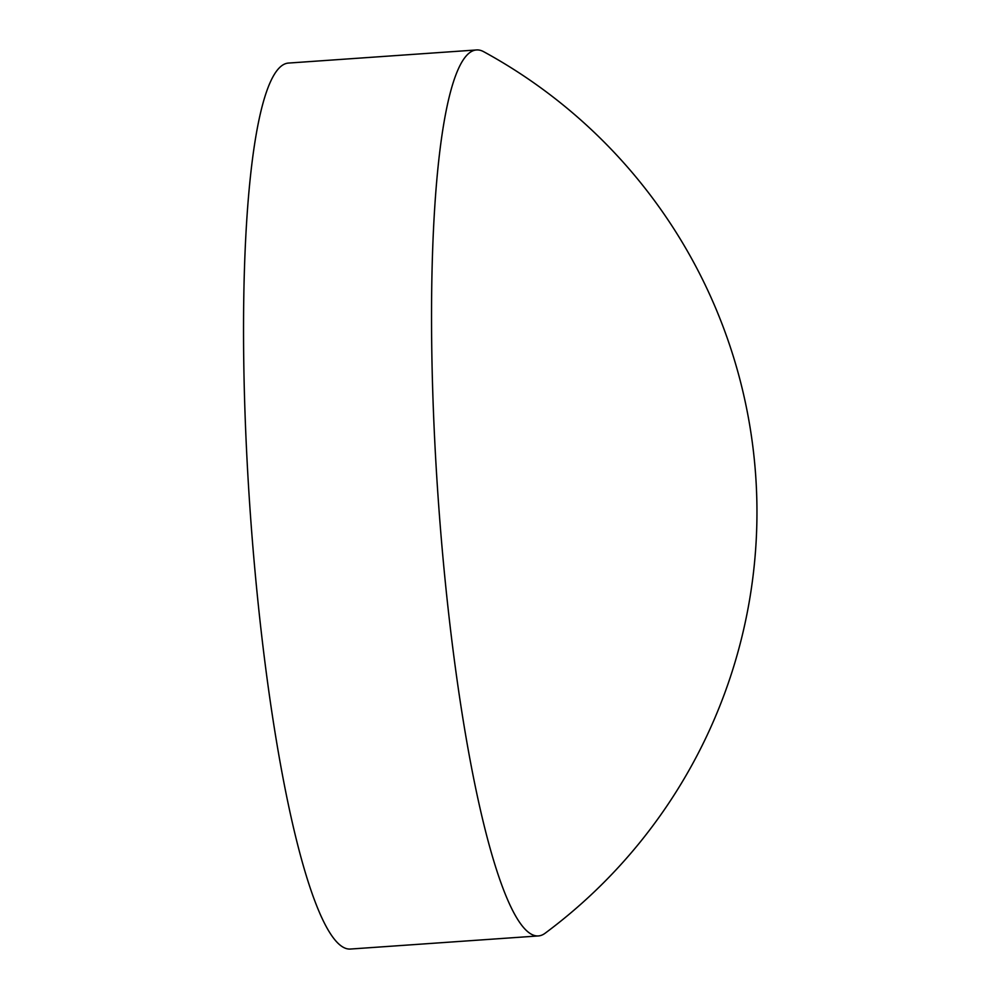 <?xml version="1.0" encoding="UTF-8"?>
<svg xmlns="http://www.w3.org/2000/svg" width="999" height="999" viewBox="0 0 999 999"><rect width="100%" height="100%" fill="white"/><g stroke="black" fill="none" stroke-linecap="round" stroke-linejoin="round"><path stroke-width="1.5" d="M442.919 557.092A444.068 69.468 -94 0 1 476.573 49.95A444.068 69.468 -94 0 1 483.628 51.673A524.487 524.487 0 0 1 545.092 933.253A444.068 69.468 -94 0 1 538.349 935.938A444.068 69.468 -94 0 1 442.919 557.092M538.349 935.938L350.337 949.05A444.068 69.468 -94 0 1 254.92 570.192A444.068 69.468 -94 0 1 288.561 63.062L476.573 49.95"/></g></svg>
